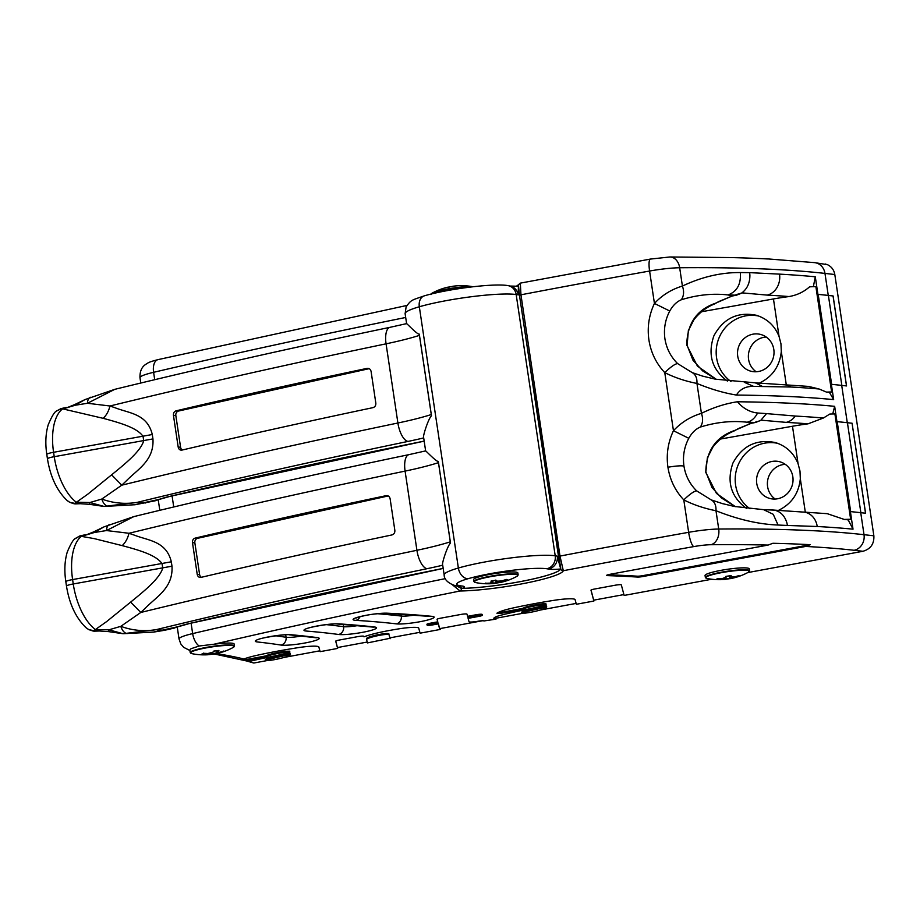 <?xml version="1.0" encoding="UTF-8"?>
<svg xmlns="http://www.w3.org/2000/svg" width="920" height="920" viewBox="0 0 920 920"><rect width="100%" height="100%" fill="white"/><g stroke="black" fill="none" stroke-linecap="round" stroke-linejoin="round"><path stroke-width="1.38" d="M734.746 430.433L733.78 431.147C725.684 434.355 718.75 439.633 712.977 446.959L707.365 457.884L705.789 472.397C706.134 450.903 715.783 436.919 734.746 430.433L750.973 423.349L755.32 422.475L747.086 422.222C751.387 421.233 754.894 418.163 757.597 412.999L766.498 413.609L760.955 420.152L786.232 422.383A17.894 15.157 -86.8 0 0 795.248 416.047A888.34 111.895 -8.5 0 1 823.4 418.013L829.794 414.058A44.735 5.635 -8.5 0 1 834.911 413.942A8.947 1.127 -8.5 0 1 835.119 413.942L836.269 421.624A8.947 1.127 -8.5 0 1 837.211 421.671A894.7 112.7 -8.5 0 1 847.423 422.74L852.069 423.257L865.513 513.222M752.1 422.372L750.973 423.349L755.481 422.475L761.15 420.164M750.973 423.349L747.086 422.222C731.906 420.509 716.323 422.119 700.338 427.064C702.903 423.257 703.271 418.68 701.431 413.344C713.322 407.479 725.317 403.615 737.414 401.764C743.141 408.445 749.869 412.183 757.597 412.999M785.255 464.335A19.009 18.193 -73.8 0 0 768.165 478.193A19.009 18.193 -73.8 0 0 775.181 499.042M792.833 476.778A19.009 18.193 106.2 0 1 769.499 498.375A19.009 18.193 106.2 0 1 757.321 475.042A19.009 18.193 106.2 0 1 780.091 461.851A19.009 18.193 106.2 0 1 792.833 476.778M746.465 508.38C730.997 496.926 726.478 481.838 732.906 463.105C742.359 445.705 756.527 438.851 775.399 442.566C786.209 445.993 793.764 453.031 798.077 463.703L799.986 471.086L800.319 478.756C798.824 493.465 791.499 504.022 778.355 510.428M750.007 508.772A36.236 34.672 106.2 0 1 738.185 464.841A36.236 34.672 106.2 0 1 777.733 443.336M720.567 439.024L792.476 426.247A44.735 5.635 -8.5 0 1 808.047 423.832L823.4 418.013M852.069 423.257L865.582 513.222L860.729 512.681A894.7 112.7 171.5 0 0 850.39 511.6L849.723 511.6L850.862 519.283A8.947 1.127 171.5 0 0 850.655 519.283A44.735 5.635 171.5 0 0 844.33 519.455L827.241 513.67M850.862 519.283L847.791 519.765A891.595 112.309 171.5 0 0 844.33 519.455M217.971 650.681A60.478 20.665 84.1 0 1 216.993 651.647L216.614 650.808M219.627 652.314A60.478 56.327 -117.5 0 1 218.005 652.682L217.959 653.188A60.927 56.741 62.5 0 0 222.214 652.096L221.881 651.693M217.982 652.533L212.945 653.74L217.959 653.188M212.75 652.395L212.945 653.74A60.478 20.665 84.1 0 1 211.496 653.879L211.519 653.016M211.496 653.879L211.83 654.269A60.927 20.815 -95.9 0 0 213.13 654.2A60.927 20.815 -95.9 0 0 213.44 654.143M730.583 575.747A60.478 3.875 82 0 1 730.503 576.575L730.572 576.748M738.277 576.104L738.196 575.977A60.478 59.869 -161.3 0 1 734.091 577.15L729.939 578.243L734.183 577.634A60.927 60.317 18.7 0 0 738.679 576.334L738.277 576.104A10.81 1.357 171.5 0 0 738.633 575.713M729.583 575.862L729.939 578.243A60.478 3.875 82 0 1 729.652 578.231L729.387 575.885M189.819 649.969L191.015 648.726L199.168 646.001L213.911 644.253A22.367 2.817 -8.5 0 1 234.174 644.057L234.45 645.943A22.367 2.817 171.5 0 0 215.786 645.932A22.367 2.817 171.5 0 0 191.417 651.394A22.367 2.817 171.5 0 0 190.21 652.556L189.819 649.957M705.077 575.287A22.367 2.817 -8.5 0 1 727.478 569.284A22.367 2.817 -8.5 0 1 749.306 568.859L749.581 570.756A22.367 2.817 171.5 0 0 727.766 571.17A22.367 2.817 171.5 0 0 705.364 577.185A22.367 2.817 171.5 0 0 705.341 577.369L705.053 575.471A22.367 2.817 -8.5 0 1 705.077 575.287M208.529 654.626L208.38 654.66A60.927 20.815 84.1 0 1 207.414 654.787L208.909 653.476M207.862 653.499L207.92 653.499A60.927 56.741 -117.5 0 1 203.481 653.292L203.665 653.096M212.808 652.222L207.92 653.499L203.504 653.303A11.281 1.426 171.5 0 0 201.733 654.189A60.927 56.741 62.5 0 0 206.172 654.407L208.38 654.66A11.281 1.426 171.5 0 0 211.795 654.281L208.38 654.66M214.107 650.911L213.854 651.107A60.927 20.815 84.1 0 1 212.451 652.544M216.867 650.785L217.511 652.027A60.927 20.815 -95.9 0 0 218.914 650.589L218.339 650.474M223.422 651.072L223.962 651.188A60.927 56.741 -117.5 0 1 219.708 652.292L217.511 652.027M208.966 654.315A10.81 1.357 171.5 0 0 211.508 654.016L211.83 654.269M208.771 654.178L206.172 654.407M190.21 652.556L191.889 653.648A22.08 2.783 -8.5 0 1 211.98 646.909A22.08 2.783 -8.5 0 1 233.162 647.473L233.162 647.473A60.984 60.984 0 0 1 213.13 654.189L211.784 654.269M725.523 578.852L725.397 578.047L725.121 579.381A60.927 3.898 82 0 1 725.018 579.404L725.523 578.852L721.728 578.887L725.121 579.381M734.068 577.001L734.183 577.634M726.168 576.368A60.478 3.875 -98 0 1 726.087 577.197L721.97 578.668A60.927 60.317 -161.3 0 1 717.278 578.668L717.6 578.45M717.324 578.68L721.97 578.68C724.466 578.588 725.834 578.128 726.087 577.311L725.799 576.414A60.927 3.898 82 0 1 725.684 577.691M734.413 576.92L734.424 576.92C731.504 577.426 730.192 577.334 730.503 576.621L730.376 575.77L731.032 576.932A60.927 3.898 -98 0 0 731.147 575.655L730.664 575.552M738.484 575.495L738.921 575.609A60.927 60.317 -161.3 0 1 734.424 576.909L731.032 576.932M721.694 578.691L721.728 578.887A60.478 59.869 -161.3 0 1 717.45 578.898L717.025 579.393A60.927 60.317 18.7 0 0 721.728 579.393M705.341 577.369L707.02 578.462A22.08 2.783 -8.5 0 1 727.11 571.722A22.08 2.783 -8.5 0 1 748.293 572.286L748.293 572.286A60.984 60.984 0 0 1 730.388 578.645A60.927 3.898 -98 0 0 730.457 578.622M546.802 568.744A48.173 6.072 171.5 0 0 468.13 578.691A43.861 5.52 171.5 0 0 461.828 585.994A11.132 9.855 -84.5 0 1 459.126 586.155C456.688 586.776 443.969 582.751 444.176 574.954A54.993 6.923 -8.5 0 1 458.367 568.019A59.305 7.475 -8.5 0 1 555.208 555.772A11.132 10.154 97.9 0 1 546.802 568.744L548.619 569.077A21.689 2.737 171.5 0 0 560.717 568.985A58.604 7.383 -8.5 0 1 523.813 580.934A58.604 7.383 -8.5 0 1 462.392 588.351L456.63 585.833M507.656 285.545C492.269 283.153 447.476 289.098 424.373 295.826A11.132 8.015 73.9 0 0 419.324 306.762A59.305 7.475 171.5 0 1 516.166 294.515A11.132 10.154 97.9 0 0 507.656 285.545L510.715 286.177A11.132 10.637 105.9 0 1 518.213 294.917A44.735 5.635 171.5 0 0 516.166 294.515L555.208 555.772A44.735 5.635 -8.5 0 1 557.267 556.186L560.728 568.985A21.689 2.737 -8.5 0 1 548.619 569.077M473.915 581.463A22.367 2.817 171.5 0 1 492.671 575.839A22.367 2.817 171.5 0 1 517.259 574.229A22.367 2.817 171.5 0 1 518.155 574.851L517.868 572.953A22.367 2.817 171.5 0 0 495.328 573.471A22.367 2.817 171.5 0 0 473.627 579.566L473.915 581.463L475.594 582.555A22.08 2.783 -8.5 0 1 489.244 576.909A22.08 2.783 -8.5 0 1 517.051 574.689A22.08 2.783 -8.5 0 1 516.867 576.38L516.867 576.38A60.984 60.984 0 0 1 501.595 582.188A60.927 15.973 -100.5 0 1 500.974 582.279L503.378 581.359A60.927 58.293 -73.8 0 0 507.702 579.887L507.173 579.703M487.163 583.257L486.91 583.74A60.927 58.293 -73.8 0 0 491.418 583.567L495.834 583.234A60.927 15.973 79.5 0 0 496.087 583.211A60.927 15.973 79.5 0 0 497.041 582.958L497.306 582.475A60.478 15.858 -100.5 0 1 496.202 582.716L495.834 583.234M492.729 580.83L492.878 581.889L489.911 583.13A60.927 58.293 106.2 0 1 485.392 583.291L485.852 583.038M506.954 579.611A60.478 57.868 106.2 0 1 503.136 580.899L503.378 581.359M495.776 580.209L497.455 581.267A60.927 15.973 -100.5 0 1 496.053 580.232L495.707 580.117M497.041 582.958L497.317 582.624A10.81 1.357 171.5 0 0 500.376 582.084M495.845 580.29L496.202 582.716L491.418 583.567M492.878 581.889C493.419 582.371 492.43 582.785 489.923 583.142L489.911 583.13M491.418 580.911L490.923 581.175A60.927 15.973 79.5 0 0 492.315 582.21M497.145 581.21L501.894 580.922L497.455 581.267M507.702 579.887A11.281 1.426 171.5 0 0 506.184 579.45L506.184 579.45A60.927 58.293 106.2 0 1 501.871 580.922M503.091 580.554L500.445 581.923M500.216 581.313L500.974 582.279M496.892 581.049L497.306 582.475M442.738 565.213C441.174 565.191 447.338 545.767 450.512 543.053L438.311 461.414C436.298 462.047 424.131 448.845 425.684 451.099M450.512 543.053A17.802 14.053 -107.9 0 1 450.294 541.822L438.46 462.645A17.802 14.053 -107.9 0 1 438.311 461.414M200.951 577.392C198.984 577.61 197.742 576.598 197.213 574.333L192.475 542.673C192.326 540.316 193.189 538.798 195.074 538.131A1610.448 202.848 -8.5 0 1 386.101 495.673C388.228 495.454 389.562 496.478 390.114 498.743L394.853 530.403C394.99 532.76 394.024 534.267 391.966 534.934A1610.448 202.848 171.5 0 0 200.951 577.392L200.134 577.449M388.194 495.949L197.605 538.315A3.875 3.358 -85.8 0 0 194.856 542.846L199.594 574.505A3.875 3.358 -85.8 0 0 201.411 577.277M387.849 495.799L386.986 495.604M443.187 568.387A1569.313 197.673 171.5 0 0 189.048 623.587A34.914 4.393 171.5 0 0 178.422 626.612L153.651 632.04L123.096 633.719L155.963 629.706C143.876 631.603 132.146 630.476 120.807 626.336L140.806 612.456L145.544 607.936C156.756 596.505 173.282 587.788 171.982 566.191L171.327 561.798C166.302 541.087 148.396 540.615 134.688 535.267L128.972 533.278L106.49 530.553L94.357 532.496L81.477 536.348L79.672 536.096L75.245 538.672L79.419 536.072L81.316 536.348A6.681 0.897 -96.1 0 0 81.316 536.348L94.231 538.614L122.187 545.617C125.465 542.604 127.73 538.487 128.972 533.278A1610.448 202.848 171.5 0 1 405.087 471.109A17.802 7.291 -101.8 0 1 404.662 465.968A17.802 7.291 -101.8 0 1 409.032 454.618L425.661 450.892M122.187 545.617C139.093 550.16 156.273 555.024 162.081 563.695L162.736 568.088C159.758 578.335 145.107 590.375 130.629 602.117L140.806 612.456A1610.448 202.848 171.5 0 1 416.921 550.286A17.802 7.291 78.2 0 0 418.036 555.507A17.802 7.291 78.2 0 0 427.098 568.686A107.272 13.512 171.5 0 0 442.716 565.213M130.629 602.117L106.639 621.586L93.805 630.671L88.837 629.636L85.767 627.486M127.282 633.569A13.351 7.268 87 0 1 120.807 626.336L108.905 629.82L95.231 629.476A6.681 0.931 81.1 0 1 95.231 629.476L93.334 631.131L88.837 629.636M164.737 630.257L153.732 632.086L123.084 633.719L108.905 629.82L108.537 631.615L123.073 633.719M108.537 631.615L99.417 630.994L99.877 629.855L93.334 631.131M88.642 629.544L86.25 627.923C75.969 618.091 69.379 604.153 66.481 586.086L65.826 581.704C64.181 570.664 64.664 560.786 67.263 552.046C70.851 543.49 73.692 538.878 75.773 538.188M104.052 526.861L133.779 516.626L106.49 530.553A13.351 6.762 -112.9 0 1 109.399 524.607A13.351 6.762 -112.9 0 1 109.411 524.596A13.351 6.762 -112.9 0 1 109.572 524.538M103.856 526.941L94.357 532.496L93.771 531.841L103.856 526.941M93.771 531.841L85.709 535.095L79.419 536.072M832.726 413.966A13.351 11.81 -84.6 0 0 832.749 413.919L834.658 406.329L836.947 421.624L836.269 421.624M266.443 660.686L253.839 663.021L247.721 661.238A947.98 119.404 171.5 0 0 247.146 661.077L251.332 660.962A101.096 12.73 -8.5 0 1 271.204 656.638A58.155 7.325 171.5 0 0 288.523 652.659L289.846 652.061L285.809 652.13A22.172 2.794 171.5 0 0 269.089 655.488A5.175 0.655 171.5 0 0 267.743 656.075A4.899 0.621 -8.5 0 1 264.281 657.121L248.181 660.1L243.041 659.939A947.98 119.404 171.5 0 0 241.005 659.421L243.892 658.996A34.891 4.393 -8.5 0 1 257.335 655.235A96.623 12.167 -8.5 0 1 298.195 647.645A19.596 2.472 -8.5 0 1 318.86 647.013L320.114 651.659L337.651 648.416L335.708 641.194A4.899 0.621 -8.5 0 1 335.708 641.182A4.899 0.621 -8.5 0 1 339.181 640.067L357.65 636.651A4.899 0.621 -8.5 0 1 363.86 636.318L363.998 636.835A41.607 5.244 -8.5 0 1 387.354 630.856A50.462 6.359 -8.5 0 1 399.912 628.693A17.894 2.254 -8.5 0 1 418.726 628.13L420.084 633.178L440.438 629.406A11.362 1.426 -8.5 0 1 440.07 629.234A94.84 11.948 -8.5 0 1 439.484 628.314L438.299 623.875L433.331 624.795A4.899 0.621 -8.5 0 1 427.133 625.129L426.914 624.335A4.899 0.621 -8.5 0 1 426.914 624.323A4.899 0.621 -8.5 0 1 430.387 623.196L437.747 621.839L437.08 619.332A4.899 0.621 -8.5 0 1 437.08 619.321A4.899 0.621 -8.5 0 1 440.553 618.206L460.77 614.468A4.899 0.621 -8.5 0 1 466.98 614.134L467.567 616.331L475.95 614.779A4.899 0.621 -8.5 0 1 482.16 614.445L482.367 615.238A4.899 0.621 -8.5 0 1 482.367 615.25A4.899 0.621 -8.5 0 1 478.894 616.365L468.107 618.366L469.016 621.724A7.072 0.885 171.5 0 0 477.1 621.403A17.894 2.254 171.5 0 0 478.043 621.241A4.899 0.621 -8.5 0 1 483.909 620.966L495.995 619.137A16.595 2.093 -8.5 0 1 493.925 618.585A22.367 2.817 -8.5 0 1 493.856 618.401A22.367 2.817 -8.5 0 1 501.917 614.962A101.096 12.73 -8.5 0 1 527.447 609.247A58.155 7.325 171.5 0 0 544.755 605.279L546.089 604.681L542.053 604.75A22.172 2.794 171.5 0 0 525.32 608.108A5.175 0.655 171.5 0 0 523.974 608.683A4.899 0.621 -8.5 0 1 520.524 609.73L503.182 612.938A4.899 0.621 -8.5 0 1 496.961 613.272A4.899 0.621 -8.5 0 1 497.099 613.088A34.891 4.393 -8.5 0 1 513.578 607.856A96.623 12.167 -8.5 0 1 554.438 600.265A19.596 2.472 -8.5 0 1 575.103 599.633L576.357 604.279L593.894 601.036L590.973 590.18A4.899 0.621 -8.5 0 1 594.446 589.053L615.112 585.235A4.899 0.621 -8.5 0 1 621.322 584.901L624.139 595.435L711.781 579.232M834.808 274.517L824.975 273.412A13.351 11.971 96.4 0 0 814.637 262.637L827.448 264.673C831.53 266.65 833.991 269.939 834.808 274.517L873.862 535.797C874.276 543.881 870.63 549.044 862.948 551.275L747.753 572.585M810.244 544.686L805.621 546.445L642.953 576.518A4.899 0.621 -8.5 0 1 637.456 577.058A845.63 106.513 171.5 0 0 607.499 575.621A4.899 0.621 -8.5 0 1 606.613 575.414A4.899 0.621 -8.5 0 1 610.086 574.287L768.119 545.066L772.857 543.283A886.144 111.619 -8.5 0 1 810.244 544.686L642.827 575.644A4.899 0.621 -8.5 0 1 637.33 576.184A845.63 106.513 171.5 0 0 607.947 574.77M852.127 423.246L847.285 422.705A894.7 112.7 171.5 0 0 836.947 421.624M736.414 395.059C740.244 389.034 745.97 386.147 753.618 386.388L790.901 387.009A888.34 111.895 -8.5 0 1 819.064 388.987L826.516 392.115A892.204 112.378 -8.5 0 1 829.299 392.368A13.351 11.81 95.4 0 1 829.575 392.679L833.658 399.613A894.7 112.7 171.5 0 0 736.414 395.059C723.718 392.955 710.573 389.079 696.957 383.445L701.431 413.344C690.506 416.633 681.179 422.429 673.452 430.721C667.977 442.405 666.137 454.572 667.931 467.233C669.921 479.849 675.199 490.739 683.79 499.893C693.484 504.804 704.214 508.415 715.978 510.738C738.07 519.535 758.77 524.297 778.067 525.033L787.439 525.458L786.933 523.009C784.771 515.856 780.597 511.566 774.398 510.128L803.217 512.072M700.338 427.064C695.773 428.95 691.92 432.699 688.781 438.299L673.452 430.721L664.769 372.611C674.463 377.522 685.193 381.133 696.957 383.445C697.222 378.166 695.635 374.555 692.208 372.611L677.615 363.584C675.05 363.837 670.772 366.85 664.769 372.611C656.178 363.457 650.888 352.567 648.91 339.94C647.116 327.29 648.956 315.111 654.431 303.439C662.158 295.147 671.473 289.351 682.41 286.062C701.81 276.874 721.119 272.377 740.335 272.561L749.662 272.642L749.892 275.161C749.938 282.808 747.293 288.719 741.922 292.87L742.13 292.87M688.781 438.299C684.216 447.016 682.606 456.262 683.939 466.049C685.526 475.789 689.758 484.058 696.647 490.866C694.071 491.13 689.793 494.132 683.79 499.893L688.643 532.312A1565.713 197.213 171.5 0 0 559.992 556.082L520.95 294.803L520.341 283.233M766.498 413.609L795.248 416.047M733.78 431.147L738.599 428.501M737.909 428.743L751.192 423.338M755.32 422.475L756.263 421.486M850.39 511.6L853.012 529.161L848.746 520.984A17.894 15.824 -84.6 0 0 847.791 519.765M774.398 510.128A888.007 111.849 -8.5 0 1 774.697 510.151L763.565 509.657L773.237 514.303L778.067 525.033M787.439 525.458L817.236 526.504A17.894 15.157 93.2 0 0 816.074 522.146A17.894 15.157 93.2 0 0 803.286 512.049A17.894 15.157 93.2 0 0 803.229 512.049A17.894 15.157 93.2 0 0 802.596 512.037M591.043 590.053L593.894 601.036M494.074 617.906A16.595 2.093 171.5 0 0 495.857 618.263L495.995 619.137M426.983 624.197L426.995 624.255A4.899 0.621 171.5 0 0 433.205 623.909L438.161 623.001L439.357 627.428A94.84 11.948 171.5 0 0 439.944 628.348A11.362 1.426 171.5 0 0 440.312 628.532L440.438 629.406M337.651 648.416L335.777 641.056M525.285 613.111A13.144 1.656 171.5 0 0 533.266 611.765A25.047 3.151 171.5 0 0 546.675 606.901A25.047 3.151 171.5 0 0 546.664 606.855A115.241 14.513 -8.5 0 1 533.703 609.914A97.968 12.339 171.5 0 0 524.135 612.145A6.268 0.793 171.5 0 0 521.697 613.122L525.285 613.111M576.127 603.417L540.247 610.052M522.686 613.306L495.857 618.263M497.904 612.616A4.899 0.621 171.5 0 0 503.044 612.064L520.398 608.856A4.899 0.621 171.5 0 0 523.848 607.809A5.175 0.655 -8.5 0 1 525.193 607.223A22.172 2.794 -8.5 0 1 541.926 603.865L545.951 603.796L546.089 604.681M521.697 613.122L521.571 612.237A6.268 0.793 -8.5 0 1 523.997 611.271A97.968 12.339 -8.5 0 1 533.577 609.029A115.241 14.513 171.5 0 0 546.537 605.981A25.047 3.151 -8.5 0 1 546.549 606.027A25.047 3.151 -8.5 0 1 546.549 606.073L546.675 606.901M269.054 660.491A13.144 1.656 171.5 0 0 277.023 659.157A25.047 3.151 171.5 0 0 290.444 654.281A25.047 3.151 171.5 0 0 290.433 654.246A115.241 14.513 -8.5 0 1 277.472 657.294A97.968 12.339 171.5 0 0 267.892 659.536A6.268 0.793 171.5 0 0 265.466 660.502L269.054 660.491M253.839 663.021A13.351 12.776 106.2 0 1 252.85 662.768L246.732 660.997A13.351 12.776 106.2 0 0 247.721 661.238M243.041 659.939A4.899 0.621 171.5 0 0 246.802 659.444L246.928 660.261M264.281 657.121L264.155 656.236L246.802 659.444M264.155 656.236A4.899 0.621 171.5 0 0 267.605 655.189L267.743 656.075M289.846 652.061L289.708 651.188L285.683 651.256A22.172 2.794 171.5 0 0 268.95 654.615A5.175 0.655 171.5 0 0 267.605 655.189M319.884 650.808L284.004 657.443M265.466 660.502L265.328 659.629A6.268 0.793 -8.5 0 1 267.766 658.651A97.968 12.339 -8.5 0 1 277.334 656.42A115.241 14.513 171.5 0 0 290.294 653.361A25.047 3.151 -8.5 0 1 290.306 653.407A25.047 3.151 -8.5 0 1 290.306 653.453L290.444 654.281M390.022 638.284L389.022 634.719A6.981 0.874 171.5 0 0 380.167 635.202A15.479 1.955 171.5 0 0 377.614 635.708A20.217 2.541 171.5 0 0 366.597 639.676A20.217 2.541 171.5 0 0 366.608 639.71L367.471 642.907L390.022 638.284M290.294 653.361L290.433 654.246M478.894 616.365L478.768 615.491L467.981 617.481L468.107 618.366M478.768 615.491A4.899 0.621 171.5 0 0 482.172 614.502M437.149 619.194L437.747 621.839M438.161 623.001L438.299 623.875M546.537 605.981L546.664 606.855M366.597 639.641L366.482 638.836A20.217 2.541 -8.5 0 1 366.471 638.802A20.217 2.541 -8.5 0 1 377.487 634.823A15.479 1.955 -8.5 0 1 380.041 634.328A6.981 0.874 -8.5 0 1 388.884 633.845M390.091 638.721L389.022 634.719M367.241 642.045L337.525 647.542M419.853 632.316L389.965 637.847M623.909 594.584L593.756 600.162M482.367 620.758L440.312 628.532M705.789 472.397L716.45 493.407L735.379 506.655M771.903 509.921L774.651 510.14M723.131 503.838L711.229 499.893L696.647 490.866M711.229 499.893C714.656 501.848 716.243 505.459 715.978 510.738L718.716 529.034A31.314 3.944 171.5 0 0 688.643 532.312A13.351 2.932 -100.1 0 0 693.76 546.595A1552.362 195.534 171.5 0 0 563.304 570.722L559.992 556.082L558.509 556.577L560.774 568.847A2.231 2.208 16.2 0 0 563.304 570.722A60.823 7.659 171.5 0 1 524.745 583.314A60.823 7.659 171.5 0 1 460.08 590.996A1552.362 195.534 171.5 0 0 213.911 644.253M701.546 311.742L773.456 298.954A44.735 5.635 -8.5 0 1 789.026 296.55C796.961 295.193 803.815 291.95 809.554 286.833A44.735 5.635 -8.5 0 1 815.89 286.661A8.947 1.127 -8.5 0 1 816.097 286.661L817.247 294.342A8.947 1.127 -8.5 0 1 818.19 294.388A894.7 112.7 -8.5 0 1 828.391 295.458L833.106 295.964L828.264 295.423L824.975 273.412A894.7 112.7 171.5 0 0 679.673 267.755A13.351 9.855 89.5 0 0 669.886 256.979L650.405 259.072A13.351 2.932 79.9 0 0 649.589 271.032A1565.713 197.213 171.5 0 0 520.95 294.803L519.455 295.285L560.774 568.847A58.604 7.383 -8.5 0 1 523.629 580.991A58.604 7.383 -8.5 0 1 461.334 588.386A2.231 1.61 89.1 0 1 460.08 590.996L452.203 584.648M461.334 588.386L456.251 585.764M762.427 386.423L755.377 382.858L784.254 384.778A17.894 15.157 93.2 0 1 790.901 387.009M752.894 382.628L755.676 382.869A888.007 111.849 -8.5 0 0 755.377 382.846M744.464 382.375L753.618 386.388M783.806 384.755A17.894 15.157 93.2 0 1 784.265 384.767L808.22 386.388M819.064 388.987L808.45 386.4M833.106 295.964L846.549 385.94L841.708 385.399A894.7 112.7 171.5 0 0 831.369 384.318L830.691 384.318L831.841 392A8.947 1.127 171.5 0 0 831.634 392A44.735 5.635 171.5 0 0 826.516 392.115M727.444 381.087C711.976 369.644 707.457 354.556 713.885 335.823C723.338 318.423 737.506 311.57 756.378 315.272C767.188 318.699 774.744 325.749 779.044 336.421L780.965 343.804L781.298 351.474C779.792 366.183 772.478 376.74 759.333 383.145M831.841 392L829.299 392.368M510.197 286.051L518.604 286.258M518.409 285.89L518.213 294.917M424.166 441.105A1569.313 197.673 171.5 0 0 170.027 496.305A34.914 4.393 171.5 0 0 159.401 499.33L134.63 504.758L104.063 506.437L136.942 502.423A1592.647 200.606 -8.5 0 1 408.077 441.404A107.272 13.512 171.5 0 0 423.694 437.931C422.153 437.909 428.317 418.485 431.491 415.771L419.29 334.132C417.266 334.765 405.11 321.563 406.663 323.817M766.233 337.042A19.009 18.193 -73.8 0 0 749.144 350.911A19.009 18.193 -73.8 0 0 756.148 371.76M773.812 349.497A19.009 18.193 106.2 0 1 750.467 371.093A19.009 18.193 106.2 0 1 738.3 347.76A19.009 18.193 106.2 0 1 761.07 334.57A19.009 18.193 106.2 0 1 773.812 349.497M730.986 381.489A36.236 34.672 106.2 0 1 719.164 337.559A36.236 34.672 106.2 0 1 758.712 316.043M833.048 295.975L846.492 385.94M448.362 287.132L448.224 287.143A60.927 15.973 79.5 0 0 447.603 287.236A60.927 15.973 79.5 0 0 447.016 287.419A11.281 1.426 -8.5 0 1 452.145 286.476A60.927 15.973 -100.5 0 1 453.111 286.223L452.076 286.488M472.937 286.764A22.08 2.783 171.5 0 0 451.823 288.248A22.08 2.783 171.5 0 0 432.319 293.043L432.319 293.043A22.08 2.783 171.5 0 0 431.261 293.998M431.491 415.771A17.802 14.053 -107.9 0 1 431.273 414.541L419.44 335.363A17.802 14.053 -107.9 0 1 419.29 334.132M181.918 450.098C179.964 450.328 178.721 449.316 178.181 447.051L173.454 415.391C173.293 413.034 174.167 411.516 176.053 410.837A1610.448 202.848 -8.5 0 1 367.08 368.379C369.207 368.172 370.541 369.196 371.093 371.461L375.82 403.121C375.958 405.478 375.003 406.985 372.945 407.652A1610.448 202.848 171.5 0 0 181.918 450.098L181.102 450.167M369.173 368.667L178.583 411.022A3.875 3.358 -85.8 0 0 175.835 415.564L180.573 447.223A3.875 3.358 -85.8 0 0 182.39 449.995M368.828 368.517L367.966 368.322M160.091 499.192L170.315 496.271A3.599 1.943 76.8 0 0 170.591 496.167M145.716 502.975L136.942 502.423C124.844 504.309 113.126 503.194 101.787 499.054L121.785 485.173L126.523 480.654C137.724 469.223 154.261 460.494 152.95 438.909L152.294 434.516C147.292 413.816 129.375 413.322 115.667 407.974L109.951 405.996L87.469 403.27L75.337 405.214L62.456 409.066L60.651 408.813L56.752 410.906L61.536 408.595L103.166 418.324C106.432 415.311 108.698 411.205 109.951 405.996A1610.448 202.848 171.5 0 1 386.066 343.827A17.802 7.291 -101.8 0 1 385.641 338.686A17.802 7.291 -101.8 0 1 390.011 327.324L406.64 323.61M103.166 418.324C120.048 422.866 137.264 427.754 143.06 436.413L143.715 440.806C140.737 451.041 126.063 463.116 111.607 474.835L121.785 485.173A1610.448 202.848 171.5 0 1 397.9 423.004A17.802 7.291 78.2 0 0 399.015 428.225A17.802 7.291 78.2 0 0 408.077 441.404M111.607 474.835L87.618 494.304L74.784 503.378L69.816 502.354L66.746 500.204M108.261 506.276A13.351 7.268 87 0 1 101.787 499.054L89.884 502.538L76.21 502.193A6.681 0.931 81.1 0 0 76.21 502.147A48.576 23.529 77.5 0 1 54.234 456.688A8.901 1.127 171.5 0 0 47.449 458.804L46.793 454.422C45.16 443.382 45.643 433.504 48.231 424.764C51.83 416.208 54.671 411.585 56.752 410.906M104.063 506.437L89.884 502.538L89.516 504.332L104.063 506.437L134.63 504.758M89.516 504.332L80.396 503.711L80.856 502.561L75.704 503.343L76.21 502.193M74.313 503.849L75.704 503.343L74.313 503.849L69.816 502.354M69.621 502.251L67.229 500.641C56.948 490.808 50.358 476.859 47.449 458.804M85.02 399.579L114.758 389.344L87.469 403.27A13.351 6.762 -112.9 0 1 90.379 397.313A13.351 6.762 -112.9 0 1 90.39 397.313A13.351 6.762 -112.9 0 1 90.551 397.256M84.835 399.659L75.337 405.214L74.75 404.547L84.835 399.659M152.294 434.516L53.578 452.295A48.576 23.529 -102.5 0 1 62.307 409.089A6.681 0.897 -96.1 0 0 62.295 409.055M74.75 404.547L66.688 407.813L60.386 408.791M716.346 379.373L697.429 366.114L686.769 345.103C687.113 323.622 696.762 309.637 715.725 303.151L731.952 296.067L742.13 292.882L767.211 295.101A17.894 15.157 -86.8 0 0 779.7 278.702A17.894 15.157 -86.8 0 0 779.516 274.125A894.7 112.7 171.5 0 1 815.293 276.793L813.567 285.614A17.894 15.824 95.4 0 1 813.199 286.695M828.264 295.423A894.7 112.7 171.5 0 0 817.914 294.342L817.247 294.342M764.083 258.773L767.533 258.957A886.144 111.619 171.5 0 0 730.158 257.554L669.886 256.979M518.489 285.671L519.455 295.297L518.466 285.729A2.231 2.208 -163.8 0 1 518.592 284.625L520.306 283.13L650.405 259.072M669.76 311.017L654.431 303.439L649.589 271.032A31.314 3.944 171.5 0 1 679.673 267.755L682.41 286.062C684.25 291.398 683.882 295.975 681.317 299.77C676.752 301.668 672.899 305.417 669.76 311.017C665.194 319.734 663.584 328.98 664.918 338.767C666.494 348.507 670.737 356.776 677.615 363.584M749.662 272.642L779.516 274.125M715.725 303.151L714.748 303.865C706.663 307.073 699.74 312.328 693.967 319.654L688.356 330.567L687.125 345.356L692.967 360.191L702.569 370.841L716.404 379.385M718.888 301.461L714.736 303.865M733.079 295.09L731.952 296.067L736.46 295.193L737.242 294.204M736.299 295.193L728.065 294.94C737.092 291.536 741.175 284.073 740.335 272.561M731.952 296.067L728.065 294.94C712.873 293.215 697.291 294.837 681.317 299.77M702.615 376.13L692.208 372.611M792.476 426.247L798.077 463.703M800.319 478.756L805.31 512.164M834.911 413.942L850.655 519.283M221.961 651.831A10.81 1.357 171.5 0 0 222.582 651.59M725.523 578.967A10.81 1.357 171.5 0 0 729.698 578.37M860.867 512.693L847.423 422.74M837.211 421.671L850.666 511.635M218.914 650.589A11.281 1.426 171.5 0 0 213.854 651.107M222.214 652.096A11.281 1.426 171.5 0 0 223.962 651.188M206.241 653.464L206.31 653.879A60.478 56.327 -117.5 0 1 202.515 653.729M731.147 575.655A11.281 1.426 171.5 0 0 725.799 576.414M738.679 576.334A11.281 1.426 171.5 0 0 738.921 575.609M717.278 578.668A11.281 1.426 171.5 0 0 717.025 579.393M725.351 579.289A11.281 1.426 171.5 0 0 730.008 578.611M461.828 585.994A21.792 2.748 -8.5 0 1 462.392 588.351M557.267 556.186A11.132 10.637 105.9 0 1 548.423 569.043M406.605 323.61L405.122 313.697A54.993 6.923 171.5 0 1 419.324 306.762L458.367 568.019A11.132 8.015 73.9 0 0 468.13 578.691M486.381 583.291A10.81 1.357 171.5 0 0 487.117 583.406M491.751 581.026A60.478 15.858 -100.5 0 0 492.706 581.693L492.579 580.853M491.245 582.969L491.268 583.096A60.478 57.868 106.2 0 1 488.313 583.234M485.392 583.291A11.281 1.426 171.5 0 0 486.91 583.74M496.053 580.232A11.281 1.426 171.5 0 0 490.923 581.175M497.087 582.947A11.281 1.426 171.5 0 0 500.802 582.303L497.087 582.947M199.594 574.505L197.213 574.333M194.856 542.846L192.475 542.673M197.605 538.315L195.074 538.131M174.719 627.969L164.68 630.269L155.963 629.706A1592.647 200.606 -8.5 0 1 427.098 568.686M178.422 626.612L173.938 628.095M450.294 541.822A89.47 11.27 -8.5 0 1 416.921 550.286L405.087 471.109A89.47 11.27 171.5 0 0 438.46 462.645M171.327 561.798L72.599 579.577L73.255 583.97L171.982 566.191M66.481 586.086A8.901 1.127 171.5 0 1 73.255 583.97A48.576 23.529 77.5 0 0 95.231 629.429M81.328 536.371A48.576 23.529 -102.5 0 0 72.599 579.577A8.901 1.127 171.5 0 0 65.826 581.704M786.232 422.383A876.806 110.446 -8.5 0 1 808.047 423.832M251.332 660.962A952.786 120.014 171.5 0 0 248.181 660.1M243.892 658.996A952.786 120.014 171.5 0 0 216.453 653.602M862.948 551.275L854.151 550.286A881.337 111.009 171.5 0 0 805.621 546.445M768.119 545.066A881.337 111.009 171.5 0 0 711.01 544.721A17.963 2.265 171.5 0 0 693.76 546.595M338.583 634.478A877.255 110.503 171.5 0 0 306.36 631.051A18.94 2.38 171.5 0 1 313.248 626.784A18.94 2.38 171.5 0 1 338.698 623.863A852.932 107.433 171.5 0 1 374.52 627.003A20.113 2.53 171.5 0 1 365.217 631.81A20.113 2.53 171.5 0 1 338.583 634.478A6.681 6.072 97.6 0 0 343.608 626.692L343.263 624.381M280.957 645.058A911.317 114.793 171.5 0 0 257.347 641.953A19.194 2.415 171.5 0 1 265.546 637.48A19.194 2.415 171.5 0 1 291.007 634.731A876.576 110.412 171.5 0 1 317.411 637.629A20.148 2.541 171.5 0 1 307.36 642.528A20.148 2.541 171.5 0 1 280.957 645.058A6.681 6.141 98.9 0 0 286.062 637.284L285.683 634.811M387.09 613.192A18.733 2.357 171.5 0 0 361.652 616.239A18.733 2.357 171.5 0 0 355.891 620.356A856.037 107.824 171.5 0 1 396.359 623.863A20.102 2.53 171.5 0 0 423.188 621.081A20.102 2.53 171.5 0 0 431.848 616.331A839.373 105.731 171.5 0 0 387.09 613.192A6.681 5.577 92.6 0 1 385.802 613.306C374.566 613.559 364.711 615.101 356.235 617.952L356.81 617.538M667.931 467.233C675.636 465.945 680.972 465.554 683.939 466.049M848.539 519.604L848.746 520.984M853.012 529.161A894.7 112.7 171.5 0 0 817.236 526.504M860.729 512.681L864.018 534.692A894.7 112.7 171.5 0 0 718.716 529.034A13.351 9.855 -90.5 0 1 711.01 544.721M439.944 628.348L440.07 629.234M873.862 535.797L864.018 534.692A13.351 11.971 -83.6 0 1 854.151 550.286M199.168 646.001A13.351 7.21 -103.2 0 1 192.659 633.592A31.314 3.944 171.5 0 0 179.032 638.986L180.791 643.931L183.609 647.312L189.899 650.509M267.766 658.651L267.892 659.536M277.472 657.294L277.334 656.42M541.926 603.865L542.053 604.75M427.133 625.129L426.995 624.255M439.357 627.428L439.484 628.314M523.997 611.271L524.135 612.145M268.95 654.615L269.089 655.488M285.683 651.256L285.809 652.13M377.487 634.823L377.614 635.708M380.041 634.328L380.167 635.202M637.456 577.058L637.33 576.184M607.499 575.621L607.395 574.942M642.953 576.518L642.827 575.644M433.205 623.909L433.331 624.795M520.524 609.73L520.398 608.856M523.848 607.809L523.974 608.683M503.044 612.064L503.182 612.938M533.703 609.914L533.577 609.029M525.193 607.223L525.32 608.108M359.984 616.733A6.681 5.704 93.5 0 1 355.891 620.356M377.418 613.72A862.707 108.663 -8.5 0 1 401.315 616.067A6.681 6.003 96.7 0 1 396.359 623.863M385.802 613.306L430.203 616.434A6.681 5.923 -84.3 0 0 431.848 616.331M401.028 614.123L401.315 616.067A13.42 1.69 171.5 0 0 414.609 615.066M326.243 624.634A883.924 111.343 -8.5 0 1 343.608 626.692A13.443 1.69 171.5 0 0 357.903 625.565M307.659 628.245L307.084 628.659C307.268 627.567 331.821 623.07 337.284 623.978L372.796 627.083A6.681 5.991 -83.5 0 0 374.52 627.003M337.284 623.978A6.681 5.727 -86.3 0 0 338.698 623.863M275.655 635.778A917.987 115.632 -8.5 0 1 286.062 637.284A13.466 1.702 171.5 0 0 301.484 636.019M259.049 639.147L258.486 639.572C258.531 638.101 288.765 633.546 289.432 634.834L315.548 637.698A6.681 6.072 -82.4 0 0 317.411 637.629M289.432 634.834A6.681 5.877 -84.9 0 0 291.007 634.731M445.36 578.634A1565.713 197.213 171.5 0 0 192.659 633.592L191.095 623.15M519.478 295.32L558.52 556.531M834.658 406.329A894.7 112.7 171.5 0 0 737.414 401.775M815.89 286.661L831.634 392M773.456 298.954L779.044 336.421M781.298 351.474L786.289 384.882M560.119 565.179L560.004 564.409M833.658 399.613L831.369 384.318M173.73 506.977L172.074 495.868M154.709 379.695L153.605 372.312A31.314 3.944 171.5 0 0 139.978 377.695L140.783 383.03M405.685 317.469A1565.713 197.213 171.5 0 0 153.605 372.312A13.351 7.21 76.8 0 1 157.964 359.639L406.904 305.452M841.834 385.411L828.391 295.458M818.19 294.388L831.634 384.353M170.027 496.305A3.599 1.943 76.8 0 0 170.315 496.271L424.178 441.14M431.376 293.974A22.367 2.817 -8.5 0 1 448.339 289.202A22.367 2.817 -8.5 0 1 471.224 286.971M180.573 447.223L178.181 447.051M175.835 415.564L173.454 415.391M178.583 411.022L176.053 410.837M159.401 499.33L154.916 500.813M431.273 414.541A89.47 11.27 -8.5 0 1 397.9 423.004L386.066 343.827A89.47 11.27 171.5 0 0 419.44 335.363M46.793 454.422A8.901 1.127 171.5 0 1 53.578 452.295L54.234 456.688L152.95 438.909M767.211 295.101A876.806 110.446 -8.5 0 1 789.026 296.55M813.728 286.683L813.567 285.614M815.293 276.793L817.914 294.342M517.155 285.901A60.823 7.659 171.5 0 0 518.454 285.154M841.708 385.399L847.285 422.705M207.897 653.499L212.681 652.452L214.061 651.049M216.786 651.958C216.591 652.556 217.557 652.671 219.684 652.292L223.916 651.199M218.753 650.624L213.934 651.119M203.573 653.292L202.124 653.994M191.889 653.648A60.984 60.984 0 0 0 207.402 654.787M234.45 645.943L233.162 647.473M734.424 576.92L738.875 575.632M731.02 575.69L725.914 576.414M730.135 578.599L724.833 579.347M707.02 578.462A60.984 60.984 0 0 0 725.018 579.404M749.581 570.756L748.293 572.286M443.198 568.422L189.347 623.553L179.147 626.462M475.594 582.555A60.984 60.984 0 0 0 496.087 583.211L497.122 582.935M489.923 583.142L485.449 583.303M491.073 581.175L495.972 580.267M501.894 580.922L506.161 579.473M506.08 579.485L507.161 579.68M501.595 582.188L500.905 582.291M518.155 574.851L516.867 576.38M94.277 631.166L99.417 630.994M133.584 516.672C219.708 495.615 311.523 474.927 409.032 454.618M85.295 534.75L80.327 535.819M214.348 653.994L246.732 660.997M761.231 420.233L755.481 422.475M827.482 513.693L803.286 512.049M366.597 639.676L366.471 638.802M706.157 472.65L711.988 487.473L721.36 497.927L735.425 506.667M763.565 509.657L734.379 506.46L721.533 503.378M755.63 382.858L715.357 379.178L702.523 376.096M560.683 567.824L560.556 566.915M444.176 574.954L442.681 564.983M425.626 450.892L423.66 437.69M158.24 499.836L159.804 510.312M177.261 627.118L179.032 638.986M424.373 295.826C411.493 300.391 411.401 299.425 406.111 306.912L405.122 313.697M448.891 287.534L447.603 287.236A60.984 60.984 0 0 0 432.319 293.043L431.031 294.572M452.134 286.476L447.039 287.419M473.018 286.764A60.984 60.984 0 0 0 453.111 286.223M155.687 500.675L134.711 504.804M75.256 503.884L80.396 503.711M114.563 389.39C200.686 368.322 292.502 347.645 390.011 327.324M66.263 407.468L61.306 408.537M827.034 264.627L825.297 264.005M518.569 284.671L516.798 285.936M814.637 262.637L765.796 258.75M139.978 377.695C139.794 371.577 141.588 367.229 145.349 364.63C148.568 362.526 148.683 362.054 157.964 359.639M719.52 301.254L732.159 296.056M742.21 292.951L736.46 295.193M704.087 376.544L702.627 376.119"/></g></svg>

